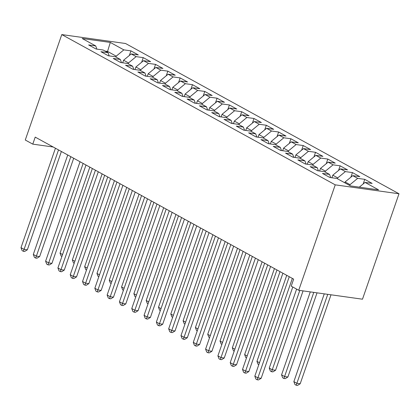 <?xml version="1.0" encoding="UTF-8"?>
<svg xmlns="http://www.w3.org/2000/svg" width="420" height="420" viewBox="0 0 420 420"><rect width="100%" height="100%" fill="white"/><g stroke="black" fill="none" stroke-linecap="round" stroke-linejoin="round"><path stroke-width="0.63" d="M399 193.772L125.549 43.507L61.782 34.582L335.233 184.847L399 193.772L362.492 299.203L298.725 290.278L335.233 184.847M107.294 52.29L110.302 42.43L82.194 38.498L95.734 45.938L88.641 44.945L96.023 48.998L103.115 49.996L108.04 52.7L100.947 51.707L108.329 55.766L115.421 56.758L120.346 59.462L113.253 58.469L120.64 62.527L127.727 63.52L132.652 66.224L125.559 65.231L132.946 69.29L140.038 70.282L144.958 72.986L137.865 71.993L145.252 76.052L152.345 77.044L157.264 79.748L150.171 78.755L157.558 82.814L164.651 83.806L169.57 86.51L162.477 85.517L169.864 89.576L176.957 90.568L181.876 93.272L174.788 92.279L182.17 96.338L189.263 97.33L194.187 100.039L187.094 99.041L194.476 103.1L201.569 104.092L206.493 106.801L199.4 105.808L206.782 109.862L213.875 110.854L218.799 113.563L211.706 112.57L219.088 116.629L226.18 117.621L231.105 120.325L224.012 119.333L231.394 123.391L238.487 124.383L243.411 127.087L236.318 126.095L243.705 130.153L250.793 131.145L255.717 133.849L248.624 132.857L256.011 136.915L263.104 137.907L268.023 140.611L260.93 139.619L268.317 143.677L275.41 144.669L280.329 147.373L273.236 146.381L280.623 150.439L287.716 151.431L292.635 154.135L285.542 153.143L292.929 157.201L300.022 158.193L304.941 160.897L297.854 159.904L305.235 163.963L312.328 164.955L317.252 167.664L310.159 166.666L317.541 170.725L324.634 171.717L329.558 174.426L322.466 173.434L329.847 177.487L336.94 178.479L350.48 185.918L378.588 189.856L365.048 182.416L372.141 183.409L364.76 179.351L357.667 178.358L352.742 175.655L359.835 176.647L352.454 172.589L345.361 171.596L340.436 168.893L347.529 169.885L340.147 165.827L333.055 164.834L328.13 162.131L335.223 163.123L327.836 159.065L320.749 158.072L315.824 155.363L322.917 156.356L315.53 152.303L308.438 151.31L303.518 148.601L310.611 149.594L303.224 145.541L296.131 144.543L291.212 141.839L298.305 142.832L290.918 138.773L283.826 137.781L278.906 135.077L285.999 136.07L278.612 132.011L271.519 131.019L266.6 128.315L273.688 129.308L266.306 125.249L259.214 124.257L254.289 121.553L261.382 122.546L254 118.487L246.908 117.495L241.983 114.791L249.076 115.784L241.694 111.725L234.602 110.733L229.677 108.029L236.77 109.022L229.388 104.963L222.296 103.971L217.371 101.267L224.464 102.26L217.082 98.201L209.99 97.209L205.065 94.505L212.158 95.498L204.771 91.439L197.684 90.447L192.759 87.738L199.852 88.73L192.465 84.677L185.372 83.685L180.453 80.976L187.546 81.968L180.159 77.915L173.066 76.918L168.147 74.214L175.24 75.206L167.853 71.148L160.76 70.156L155.841 67.452L162.934 68.444L155.547 64.386L148.454 63.394L143.535 60.69L150.623 61.682L143.241 57.624L136.148 56.632L131.224 53.928L138.316 54.92L130.935 50.862L129.334 55.487M110.302 42.43L123.842 49.87L130.935 50.862M122.692 62.811L123.585 60.228L128.51 62.932L128.215 63.782M131.224 53.928L123.585 60.228M136.148 56.632L128.51 62.932M95.734 45.938L96.868 49.119M134.999 69.578L135.891 66.99L140.816 69.694L140.522 70.549M143.535 60.69L135.891 66.99M148.454 63.394L140.816 69.694M108.04 52.7L109.179 55.881M147.304 76.34L148.202 73.752L153.122 76.456L152.828 77.311M155.841 67.452L148.202 73.752M160.76 70.156L153.122 76.456M120.346 59.462L121.485 62.643M159.611 83.102L160.508 80.514L165.428 83.223L165.134 84.073M168.147 74.214L160.508 80.514M173.066 76.918L165.428 83.223M132.652 66.224L133.791 69.405M171.916 89.864L172.814 87.276L177.734 89.985L177.44 90.836M180.453 80.976L172.814 87.276M185.372 83.685L177.734 89.985M144.958 72.986L146.097 76.167M184.222 96.626L185.12 94.038L190.04 96.747L189.746 97.598M192.759 87.738L185.12 94.038M197.684 90.447L190.04 96.747M157.264 79.748L158.403 82.934M196.529 103.388L197.426 100.805L202.351 103.509L202.052 104.36M205.065 94.505L197.426 100.805M209.99 97.209L202.351 103.509M169.57 86.51L170.709 89.696M208.834 110.15L209.732 107.567L214.657 110.271L214.358 111.121M217.371 101.267L209.732 107.567M222.296 103.971L214.657 110.271M181.876 93.272L183.015 96.458M221.146 116.912L222.038 114.329L226.963 117.033L226.669 117.883M229.677 108.029L222.038 114.329M234.602 110.733L226.963 117.033M194.187 100.039L195.321 103.22M233.452 123.674L234.344 121.091L239.269 123.795L238.975 124.645M241.983 114.791L234.344 121.091M246.908 117.495L239.269 123.795M206.493 106.801L207.627 109.982M245.758 130.436L246.65 127.853L251.575 130.557L251.281 131.407M254.289 121.553L246.65 127.853M259.214 124.257L251.575 130.557M218.799 113.563L219.933 116.744M258.064 137.203L258.956 134.615L263.881 137.319L263.587 138.175M266.6 128.315L258.956 134.615M271.519 131.019L263.881 137.319M231.105 120.325L232.244 123.506M270.37 143.966L271.262 141.377L276.187 144.081L275.893 144.937M278.906 135.077L271.262 141.377M283.826 137.781L276.187 144.081M243.411 127.087L244.55 130.268M282.676 150.728L283.574 148.139L288.493 150.848L288.199 151.699M291.212 141.839L283.574 148.139M296.131 144.543L288.493 150.848M255.717 133.849L256.856 137.03M294.982 157.49L295.88 154.901L300.799 157.61L300.505 158.461M303.518 148.601L295.88 154.901M308.438 151.31L300.799 157.61M268.023 140.611L269.162 143.792M307.288 164.252L308.185 161.663L313.105 164.372L312.811 165.223M315.824 155.363L308.185 161.663M320.749 158.072L313.105 164.372M280.329 147.373L281.468 150.559M319.594 171.014L320.492 168.43L325.416 171.134L325.117 171.985M328.13 162.131L320.492 168.43M333.055 164.834L325.416 171.134M292.635 154.135L293.774 157.322M331.9 177.776L332.798 175.192L337.722 177.896L337.423 178.747M340.436 168.893L332.798 175.192M345.361 171.596L337.722 177.896M304.941 160.897L306.08 164.084M344.81 182.805L345.104 181.954L350.028 184.658L349.734 185.509M352.742 175.655L345.104 181.954M357.667 178.358L350.028 184.658M317.252 167.664L318.386 170.846M365.048 182.416L359.305 187.157M329.558 174.426L330.692 177.608M61.782 34.582L25.274 140.012L32.781 144.139L53.209 147M298.725 290.278L291.218 286.151L293.648 279.127L35.212 137.109L32.781 144.139M115.91 57.02L116.204 56.17L107.588 51.434L105.11 51.088M123.842 49.87L116.204 56.17M364.76 179.351L363.158 183.976M352.454 172.589L350.852 177.214M340.147 165.827L338.541 170.452M327.836 159.065L326.235 163.69M315.53 152.303L313.929 156.928M303.224 145.541L301.623 150.166M290.918 138.773L289.317 143.404M278.612 132.011L277.011 136.642M266.306 125.249L264.705 129.875M254 118.487L252.399 123.113M241.694 111.725L240.093 116.351M229.388 104.963L227.787 109.589M217.082 98.201L215.476 102.827M204.771 91.439L203.17 96.064M192.465 84.677L190.864 89.302M180.159 77.915L178.558 82.541M167.853 71.148L166.252 75.779M155.547 64.386L153.946 69.017M143.241 57.624L141.64 62.249M292.341 278.402L257.901 377.858L254.825 376.168L289.264 276.712M292.772 287.007L261.156 378.315L257.901 377.858L257.161 379.774L255.932 379.097L254.825 376.168M261.156 378.315L258.463 379.953L257.161 379.774M324.261 293.853L293.864 381.633L296.94 383.324L300.195 383.78L331.007 294.798M300.195 383.78L297.507 385.418L296.205 385.235L327.752 294.341M296.205 385.235L294.971 384.557L293.864 381.633M280.035 271.64L245.595 371.096L242.519 369.406L276.959 269.95M282.901 273.215L248.845 371.553L245.595 371.096L244.855 373.007L243.626 372.335L242.519 369.406M248.845 371.553L246.157 373.191L244.855 373.007M267.729 264.878L233.289 364.334L230.213 362.644L264.653 263.188M270.59 266.453L236.539 364.791L233.289 364.334L232.549 366.245L231.32 365.573L230.213 362.644M236.539 364.791L233.851 366.429L232.549 366.245M310.291 291.895L281.558 374.871L284.634 376.562L287.889 377.013L317.037 292.84M287.889 377.013L285.196 378.656L283.899 378.473L313.782 292.388M283.899 378.473L282.665 377.795L281.558 374.871M296.604 289.112L269.252 368.109L272.328 369.8L275.583 370.251L303.067 290.887M275.583 370.251L272.89 371.894L271.588 371.711L299.812 290.43M271.588 371.711L270.359 371.033L269.252 368.109M255.418 258.116L220.983 357.572L217.907 355.882L252.341 256.426M258.284 259.691L224.233 358.024L220.983 357.572L220.243 359.483L219.014 358.806L217.907 355.882M224.233 358.024L221.545 359.667L220.243 359.483M243.112 251.354L208.672 350.81L205.595 349.12L240.035 249.664M245.978 252.929L211.927 351.262L208.672 350.81L207.937 352.721L206.708 352.044L205.595 349.12M211.927 351.262L209.239 352.905L207.937 352.721M286.734 275.32L256.946 361.342L259.476 362.733M258.799 364.681L258.053 364.271L256.946 361.342M274.428 268.559L244.64 354.58L247.17 355.971M246.493 357.919L245.747 357.509L244.64 354.58M230.806 244.592L196.366 344.048L193.289 342.353L227.729 242.902M233.672 246.167L199.621 344.5L196.366 344.048L195.631 345.959L194.397 345.282L193.289 342.353M199.621 344.5L196.933 346.143L195.631 345.959M262.122 261.797L232.334 347.818L234.864 349.209M234.187 351.157L233.441 350.747L232.334 347.818M218.5 237.83L184.06 337.281L180.983 335.591L215.423 236.14M221.366 239.405L187.315 337.738L184.06 337.281L183.325 339.197L182.091 338.52L180.983 335.591M187.315 337.738L184.627 339.381L183.325 339.197M249.811 255.035L220.028 341.056L222.558 342.447M221.881 344.395L221.135 343.985L220.028 341.056M206.194 231.068L171.754 330.519L168.677 328.829L203.117 229.378M209.06 232.643L175.009 330.976L171.754 330.519L171.019 332.435L169.785 331.758L168.677 328.829M175.009 330.976L172.321 332.619L171.019 332.435M237.505 248.273L207.722 334.294L210.252 335.685M209.575 337.633L208.829 337.223L207.722 334.294M193.888 224.301L159.448 323.757L156.371 322.067L190.811 222.611M196.754 225.876L162.703 324.214L159.448 323.757L158.713 325.673L157.479 324.996L156.371 322.067M162.703 324.214L160.01 325.852L158.713 325.673M225.199 241.511L195.41 327.532L197.941 328.923M197.269 330.871L196.518 330.461L195.41 327.532M181.582 217.539L147.142 316.995L144.065 315.305L178.505 215.849M184.448 219.114L150.397 317.452L147.142 316.995L146.402 318.911L145.173 318.234L144.065 315.305M150.397 317.452L147.703 319.09L146.402 318.911M212.893 234.749L183.104 320.77L185.635 322.161M184.963 324.109L184.212 323.699L183.104 320.77M169.276 210.777L134.836 310.233L131.759 308.543L166.199 209.087M172.142 212.352L138.091 310.69L134.836 310.233L134.095 312.149L132.867 311.472L131.759 308.543M138.091 310.69L135.398 312.328L134.095 312.149M200.587 227.987L170.798 314.008L173.329 315.399M172.657 317.347L171.906 316.932L170.798 314.008M156.97 204.015L122.53 303.471L119.453 301.781L153.893 202.325M159.836 205.59L125.785 303.928L122.53 303.471L121.79 305.382L120.561 304.71L119.453 301.781M125.785 303.928L123.092 305.566L121.79 305.382M188.281 221.225L158.492 307.246L161.023 308.632M160.351 310.585L159.6 310.17L158.492 307.246M144.664 197.253L110.224 296.709L107.147 295.019L141.587 195.562M147.525 198.828L113.474 297.166L110.224 296.709L109.484 298.62L108.255 297.948L107.147 295.019M113.474 297.166L110.786 298.804L109.484 298.62M175.975 214.463L146.186 300.484L148.717 301.87M148.04 303.823L147.294 303.408L146.186 300.484M132.352 190.491L97.918 289.947L94.841 288.256L129.276 188.8M135.219 192.066L101.168 290.399L97.918 289.947L97.177 291.858L95.949 291.181L94.841 288.256M101.168 290.399L98.48 292.042L97.177 291.858M163.669 207.695L133.88 293.717L136.411 295.108M135.734 297.056L134.988 296.646L133.88 293.717M120.047 183.729L85.612 283.185L82.53 281.494L116.97 182.038M122.913 185.304L88.861 283.637L85.612 283.185L84.871 285.096L83.643 284.419L82.53 281.494M88.861 283.637L86.173 285.28L84.871 285.096M151.363 200.933L121.574 286.955L124.105 288.346M123.428 290.294L122.682 289.884L121.574 286.955M107.74 176.967L73.3 276.418L70.224 274.727L104.664 175.277M110.607 178.542L76.555 276.875L73.3 276.418L72.566 278.334L71.332 277.657L70.224 274.727M76.555 276.875L73.867 278.518L72.566 278.334M139.057 194.171L109.268 280.193L111.799 281.584M111.121 283.531L110.376 283.122L109.268 280.193M95.434 170.205L60.995 269.656L57.918 267.965L92.358 168.515M98.301 171.78L64.249 270.113L60.995 269.656L60.26 271.572L59.026 270.895L57.918 267.965M64.249 270.113L61.562 271.756L60.26 271.572M126.745 187.409L96.962 273.431L99.493 274.822M98.816 276.769L98.07 276.36L96.962 273.431M83.129 163.443L48.688 262.894L45.612 261.203L80.052 161.753M85.995 165.018L51.944 263.351L48.688 262.894L47.954 264.81L46.72 264.133L45.612 261.203M51.944 263.351L49.255 264.994L47.954 264.81M114.439 180.647L84.656 266.668L87.187 268.06M86.51 270.007L85.764 269.598L84.656 266.668M70.823 156.676L36.383 256.132L33.306 254.441L67.746 154.985M73.689 158.251L39.638 256.589L36.383 256.132L35.648 258.048L34.414 257.371L33.306 254.441M39.638 256.589L36.944 258.227L35.648 258.048M102.133 173.885L72.345 259.906L74.876 261.298M74.204 263.245L73.453 262.836L72.345 259.906M58.517 149.914L24.076 249.37L21 247.679L55.44 148.223M61.383 151.489L27.332 249.827L24.076 249.37L23.336 251.286L22.108 250.609L21 247.679M27.332 249.827L24.638 251.465L23.336 251.286M89.828 167.123L60.039 253.145L62.57 254.536M61.898 256.484L61.147 256.074L60.039 253.145"/></g></svg>
